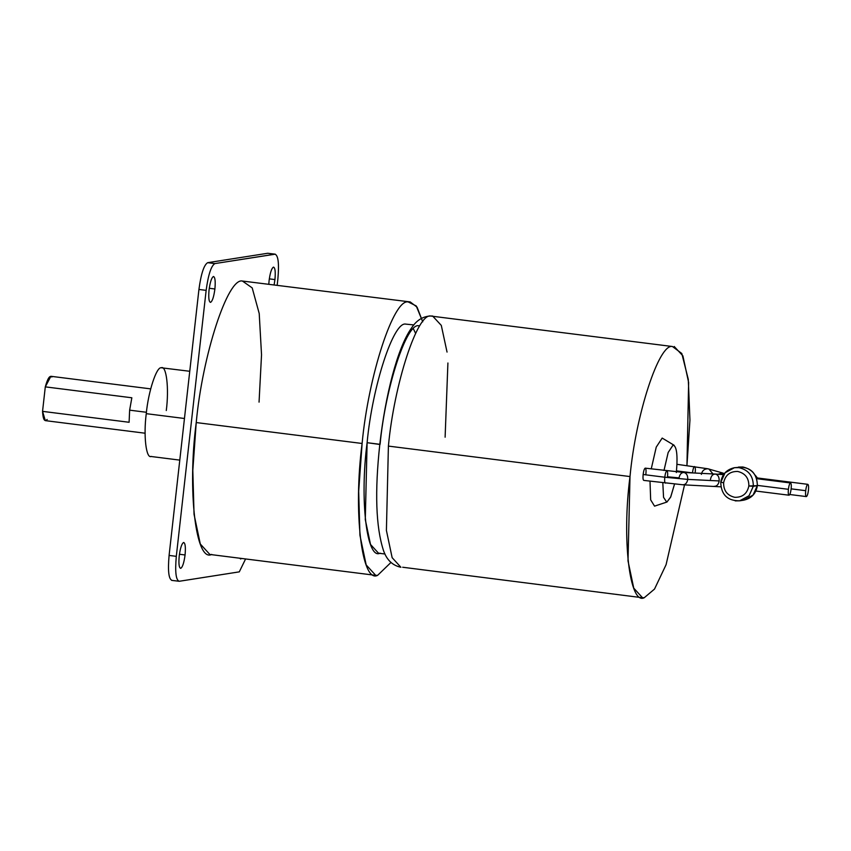 <?xml version="1.0" encoding="UTF-8"?>
<svg xmlns="http://www.w3.org/2000/svg" width="851" height="851" viewBox="0 0 851 851"><rect width="100%" height="100%" fill="white"/><g stroke="black" fill="none" stroke-linecap="round" stroke-linejoin="round"><path stroke-width="1.28" d="M734.466 467.699L742.934 467.008C752.603 469.295 757.39 475.518 757.294 485.676L753.295 486.304L749.05 495.739L739.668 500.813L735.2 500.877L739.668 500.813L749.05 495.739L753.295 486.304C753.39 476.145 748.603 469.922 738.934 467.635L734.466 467.699L738.934 467.635C748.603 469.922 753.39 476.145 753.295 486.304L748.859 485.974L757.294 485.676C757.39 475.518 752.603 469.295 742.934 467.008L738.477 467.071C750.656 466.965 756.965 473.156 757.39 485.634C756.05 493.58 751.476 498.431 743.668 500.186L753.05 495.112L757.294 485.676L753.05 495.112L743.668 500.186L739.668 500.813C727.477 500.909 721.169 494.729 720.744 482.251L720.744 482.251C722.084 474.294 726.658 469.454 734.466 467.699L725.084 472.773L720.84 482.209L723.616 482.794C725.286 475.103 729.977 471.316 737.679 471.454C745.199 473.241 748.923 478.081 748.859 485.974C748.923 478.081 745.199 473.241 737.679 471.454C729.977 471.316 725.286 475.103 723.616 482.794C723.541 490.687 727.265 495.537 734.785 497.314C742.487 497.452 747.178 493.676 748.859 485.974C747.178 493.676 742.487 497.452 734.785 497.314C727.265 495.537 723.541 490.687 723.616 482.794L720.84 482.209M676.992 464.316L707.862 468.773C704.309 468.848 702.149 470.72 701.362 474.379C702.149 470.72 704.309 468.848 707.862 468.773L723.35 473.199L718.255 474.209L722.308 472.996L724.339 473.592M694.533 466.539C693.65 467.061 692.959 469.178 692.459 472.89L692.459 472.89C692.959 469.178 693.65 467.061 694.533 466.539C695.32 466.795 695.554 468.773 695.224 472.454M708.904 468.975L712.968 473.911M676.513 470.88L692.459 472.89L676.513 470.88M807.759 484.325C806.876 484.847 806.184 486.963 805.684 490.676C805.354 494.357 805.589 496.335 806.376 496.59C807.259 496.069 807.95 493.952 808.45 490.24C808.78 486.559 808.546 484.581 807.759 484.325C808.546 484.581 808.78 486.559 808.45 490.24C807.95 493.952 807.259 496.069 806.376 496.59C805.589 496.335 805.354 494.357 805.684 490.676L791.153 488.846C791.483 485.187 791.249 483.219 790.451 482.953C789.579 483.474 788.888 485.591 788.388 489.304L757.411 485.4L788.388 489.304C788.058 492.995 788.292 494.963 789.079 495.218C789.962 494.697 790.653 492.58 791.153 488.868C790.653 492.58 789.962 494.697 789.079 495.218C788.292 494.963 788.058 492.995 788.388 489.304C788.888 485.591 789.579 483.474 790.451 482.953C791.249 483.219 791.483 485.187 791.153 488.868L805.684 490.676C806.184 486.963 806.876 484.847 807.759 484.325L756.454 477.847M710.479 479.432C711.17 475.783 712.851 473.996 715.51 474.06C718.084 474.901 719.308 477.198 719.169 480.943C719.308 477.198 718.084 474.901 715.51 474.06L684.098 472.496L645.207 468.146C644.324 468.667 643.633 470.784 643.133 474.496L664.769 477.23C665.269 473.518 665.961 471.401 666.844 470.88C667.631 471.135 667.865 473.113 667.535 476.794L679.066 477.879C679.758 474.23 681.428 472.433 684.098 472.496C686.672 473.347 687.885 475.645 687.746 479.39C687.055 483.038 685.385 484.825 682.715 484.762C685.385 484.825 687.055 483.038 687.746 479.39L719.169 480.943C718.478 484.602 716.797 486.389 714.138 486.325L714.138 486.325C716.797 486.389 718.478 484.602 719.169 480.943L687.746 479.39L664.769 477.23C664.44 480.911 664.674 482.879 665.471 483.145L665.471 483.145C664.674 482.879 664.44 480.911 664.769 477.23L643.133 474.496C642.813 478.188 643.037 480.155 643.835 480.411C643.037 480.155 642.813 478.188 643.133 474.496C643.633 470.784 644.324 468.667 645.207 468.146C645.994 468.412 646.228 470.38 645.898 474.06M682.715 484.762L643.835 480.411M789.079 495.218L755.848 491.038M146.266 413.671L184.454 418.49L146.266 413.671C143.362 435.669 146.127 459.189 151.297 456.434C146.127 459.189 143.362 435.669 146.266 413.671C148.276 391.811 156.52 366.568 161.243 367.77C156.52 366.568 148.276 391.811 146.266 413.671M189.752 371.281L161.243 367.77C166.424 365.015 169.189 388.524 166.285 410.533M47.156 419.458C44.571 422.224 43.039 419.532 42.55 411.363L129.097 422.277L129.639 410.161L146.425 412.278L129.639 410.161L129.097 422.277L42.55 411.363L45.294 420.628L145.096 433.212M410.203 301.924L242.418 281.043C227.834 277.33 202.442 355.154 196.23 422.564L362.111 443.477C368.313 376.078 393.715 298.244 408.289 301.967L410.203 301.924L417.086 307.168L422.734 321.827L416.235 305.956L408.289 301.967C393.715 298.244 368.313 376.078 362.111 443.477L196.23 422.564L192.815 470.348L194.049 514.344L200.293 544.002L209.846 554.448L375.716 575.361L366.175 564.926L359.93 535.258L358.686 491.261L362.111 443.477C353.144 511.323 361.675 583.829 377.631 575.329L375.716 575.361M674.205 346.485L682.885 355.846L688.629 382.471L686.948 465.571L689.948 420.139L688.278 379.323L681.8 353.495L672.45 346.517C659.057 343.091 635.708 414.618 630.006 476.56L388.407 446.094L630.006 476.56C635.708 414.618 659.057 343.091 672.45 346.517L430.851 316.051C417.447 312.625 394.109 384.152 388.407 446.094C394.109 384.152 417.447 312.625 430.851 316.051L432.606 316.019C423.862 315.657 416.745 319.774 411.278 328.369C397.406 348.155 385.375 395.215 379.801 444.456L367.111 442.701L365.281 519.589L370.515 544.449L378.514 553.193L385.014 554.012M179.433 554.256L185.071 554.969C185.752 547.193 185.263 543.034 183.603 542.491C181.742 543.587 180.295 548.055 179.231 555.884C178.54 563.649 179.029 567.808 180.699 568.351C182.55 567.255 184.007 562.788 185.071 554.969L179.433 554.256M183.784 542.491L183.603 542.491C185.263 543.034 185.752 547.193 185.071 554.969C184.007 562.788 182.55 567.255 180.699 568.351C179.029 567.808 178.54 563.649 179.231 555.884C180.295 548.055 181.742 543.587 183.603 542.491M209.272 288.276L214.899 288.989C215.59 281.224 215.101 277.064 213.431 276.522C211.58 277.617 210.123 282.075 209.059 289.904C208.378 297.669 208.867 301.828 210.527 302.371C212.388 301.275 213.846 296.818 214.899 288.989L209.272 288.276M213.612 276.511L213.431 276.522C215.101 277.064 215.59 281.224 214.899 288.989C213.846 296.818 212.388 301.275 210.527 302.371C208.867 301.828 208.378 297.669 209.059 289.904C210.123 282.075 211.58 277.617 213.431 276.522M269.31 278.862L274.947 279.575C275.628 271.809 275.139 267.65 273.479 267.108C271.618 268.203 270.171 272.66 269.107 280.49L268.82 284.096L269.107 280.49C270.171 272.66 271.618 268.203 273.479 267.108C275.139 267.65 275.628 271.809 274.947 279.575L269.31 278.862M432.606 316.019L441.297 325.401L447.041 352.069M447.913 362.994L445.116 437.201M673.098 445.041C676.779 446.254 677.864 455.423 676.343 472.56C677.864 455.423 676.779 446.254 673.098 445.041L668.173 452.477L663.982 470.507L668.173 452.477L673.098 445.041L674.13 445.275L662.184 438.074L656.238 447.115L651.238 468.901L656.238 447.115L662.184 438.074M654.547 506.143L650.664 499.856L650.004 481.209L650.664 499.856L654.547 506.143L666.971 502.026L670.609 497.207L674.503 484.155L670.779 496.814L666.971 502.026M630.006 476.56C621.773 538.896 629.612 605.529 644.271 597.71L654.525 589.062L666.078 564.702L684.523 484.879L666.078 564.702L654.525 589.062L644.271 597.71L642.516 597.742L633.75 588.147L628.006 560.894L630.006 476.56M662.812 482.825L663.546 497.335L666.705 502.09L663.546 497.335L662.812 482.825M388.407 446.094L386.407 530.428L392.141 557.682L400.917 567.277L392.141 557.682L386.407 530.428L388.407 446.094M402.672 567.245L642.516 597.742M274.128 284.766L274.947 279.575L274.128 284.766M239.78 558.213L240.556 558.937L241.493 558.437L240.737 558.937L239.78 558.213M413.905 324.922L405.81 324.125C393.587 321.008 372.312 386.216 367.111 442.701L380.089 444.339C385.29 387.854 406.576 322.646 418.788 325.763M390.971 562.458L377.631 575.329L390.971 562.458M380.12 553.161C366.749 560.288 359.601 499.537 367.111 442.701C372.312 386.216 393.587 321.008 405.81 324.125M413.405 328.848L415.618 333.369M179.253 581.276L239.291 571.861L245.599 558.947L239.291 571.861L179.253 581.276C175.912 580.191 174.934 571.872 176.306 556.341C174.934 571.872 175.912 580.191 179.253 581.276L171.679 580.382M267.714 253.268L207.676 262.682C203.963 264.874 201.049 273.799 198.932 289.457L169.094 555.426L176.306 556.341L169.094 555.426C167.721 570.968 168.7 579.276 172.04 580.371C168.7 579.276 167.721 570.968 169.094 555.426L198.932 289.457L206.144 290.361C208.261 274.713 211.176 265.789 214.877 263.587L207.676 262.682C203.963 264.874 201.049 273.799 198.932 289.457L206.144 290.361L176.306 556.341L206.144 290.361C208.261 274.713 211.176 265.789 214.877 263.587L275.288 254.172L267.714 253.268L274.926 254.172C278.266 255.268 279.245 263.576 277.862 279.117C279.245 263.576 278.266 255.268 274.926 254.172L214.877 263.587L207.676 262.682L267.714 253.268L274.926 254.172M277.181 285.159L277.862 279.117L277.181 285.159M211.75 554.405C195.804 562.915 187.263 490.41 196.23 422.564C202.442 355.154 227.834 277.33 242.418 281.043L252.194 287.893L259.215 313.519L261.534 354.782L259.055 402.129M150.691 388.875L50.89 376.291L45.294 386.865L42.55 411.363L45.294 386.865L131.841 397.779L129.639 410.161L131.841 397.779L45.294 386.865C47.667 378.248 49.879 374.961 51.922 377.014M790.451 482.953L756.741 478.688M666.844 470.88C665.961 471.401 665.269 473.518 664.769 477.23L687.746 479.39C687.885 475.645 686.672 473.347 684.098 472.496M723.541 474.656L715.51 474.06M806.376 496.59L789.76 494.505M757.39 477.964L755.241 475.23L757.39 477.964M720.85 486.825L683.098 484.804M379.801 444.456C374.685 491.601 375.876 526.833 383.375 550.161C386.556 559.756 392.396 565.468 400.917 567.277M150.68 456.444L179.795 460.114"/></g></svg>
